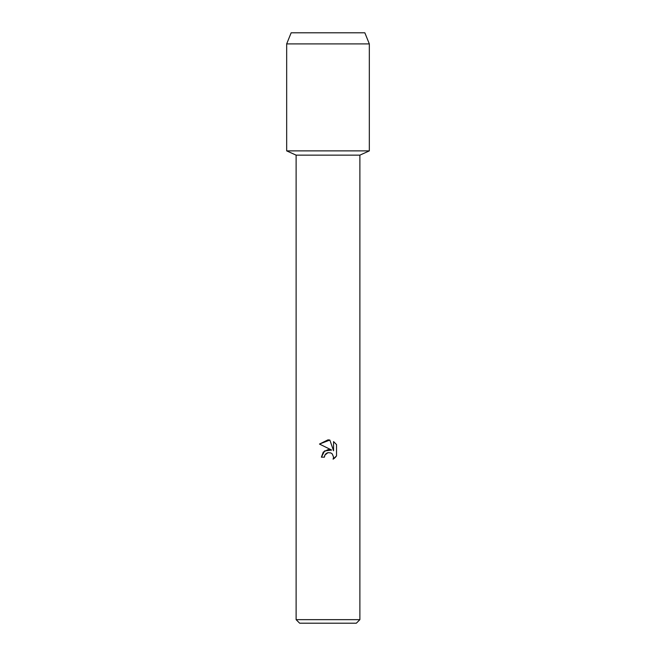 <?xml version="1.0" encoding="UTF-8"?>
<svg xmlns="http://www.w3.org/2000/svg" width="656" height="656" viewBox="0 0 656 656"><rect width="100%" height="100%" fill="white"/><g stroke="black" fill="none" stroke-linecap="round" stroke-linejoin="round"><path stroke-width="0.98" d="M364.843 32.8L291.157 32.8L364.843 32.8L369.328 43.903L369.328 150.88L328 150.88L369.328 150.88L359.882 155.144L359.882 619.658L296.118 619.658L299.661 623.2L356.339 623.2L359.882 619.658M296.118 619.658L296.118 155.144L359.882 155.144M328 452.656L324.9 455.075L324.417 457.158L321.399 457.158L323.269 452.132L328 449.614L331.657 450.057L319.472 444.055L328 439.856L329.853 440.053L333.568 450.762L333.568 441.586L336.528 444.579L336.528 455.895L333.1 459.175L333.584 457.125L332.239 453.886L330.755 452.894L328 452.656L330.755 452.894L332.239 453.886L333.584 457.125L333.1 459.175L334.658 458.052M324.417 457.158L324.72 455.477M335.224 457.519L336.528 455.895M331.657 450.057L324.63 450.91L321.399 457.158M324.9 455.075L326.057 453.608M326.409 453.345L327.91 452.673M336.528 444.579L333.568 441.586M329.853 440.053L319.472 444.055M291.157 32.8L286.672 43.903L286.672 150.88L328 150.88L286.672 150.88L296.118 155.144M286.672 43.903L369.328 43.903"/></g></svg>
